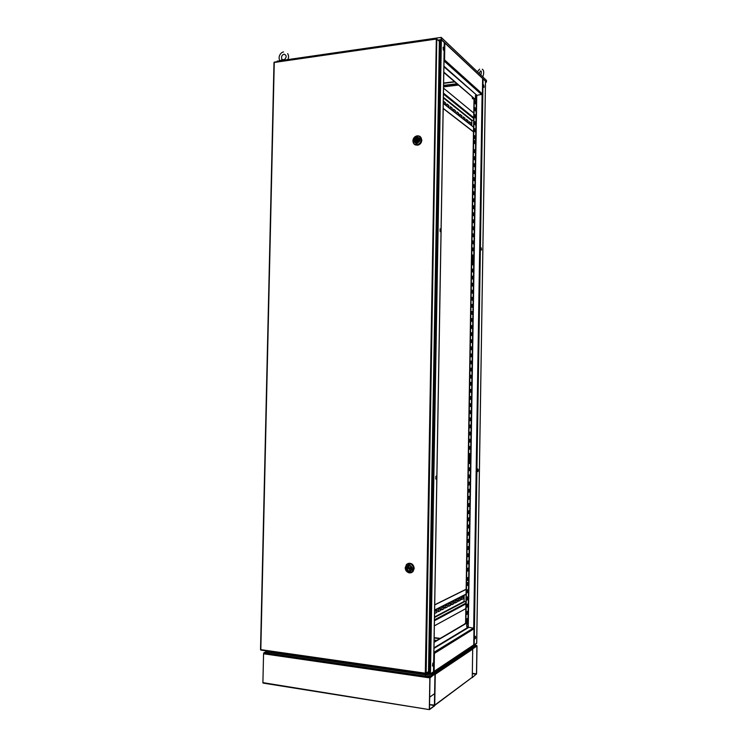 <?xml version="1.0" encoding="UTF-8"?>
<svg xmlns="http://www.w3.org/2000/svg" width="747" height="747" viewBox="0 0 747 747"><rect width="100%" height="100%" fill="white"/><g stroke="black" fill="none" stroke-linecap="round" stroke-linejoin="round"><path stroke-width="1.12" d="M439.946 39.927L439.189 40.833L439.946 39.927M440.263 229.45L440.338 231.094L440.422 229.404M436.285 476.829L436.043 478.5L436.117 476.819M441.356 39.778L430.459 673.813L433.512 671.786L444.26 42.523M430.459 673.813L428.208 672.057L429.749 674.205L430.011 673.747M433.353 671.898L430.001 674.233M428.489 671.6L425.865 673.364M425.575 673.71L260.806 649.713M428.124 672.216L425.79 673.738M260.61 649.694L273.99 62.449L436.537 38.629M436.565 38.965L439.367 41.318M436.799 38.601L426.154 673.402M405.219 568.308L406.499 564.405C410.43 562.258 412.951 563.621 414.053 568.504L412.774 571.716C410.448 573.556 408.245 573.257 406.144 570.829M408.039 563.443C411.578 562.808 413.633 564.48 414.212 568.448L412.932 571.651L411.438 572.632M411.093 572.407L412.559 571.474L413.754 568.476C413.194 564.732 411.252 563.191 407.927 563.836M413.474 568.588L412.279 571.586L409.244 572.697C406.742 572.183 405.397 570.54 405.201 567.785L406.424 564.76L409.412 563.677C411.914 564.181 413.268 565.815 413.474 568.588M409.048 571.819C404.921 569.046 404.958 566.684 409.179 564.723C413.315 567.487 413.278 569.849 409.048 571.819M406.751 568.037L407.442 566.31C409.543 565.162 410.897 565.89 411.485 568.495L410.794 570.213C408.693 571.38 407.339 570.661 406.751 568.037M407.283 567.449L407.32 568.542M409.608 568.644L410.131 568.131L409.113 567.701M409.627 568.318L408.6 568.215L409.627 568.318M411.401 569.093L407.825 568.794M411.317 569.13L410.738 570.157C409.048 571.25 407.759 570.764 406.891 568.7M411.345 567.832C410.467 565.778 409.188 565.292 407.498 566.375L406.91 567.412L411.41 567.813M411.448 568.906L410.374 569.037M409.898 569.606L408.329 568.598M408.833 566.74L407.853 567.496M407.834 566.002L408.338 565.815M415.425 136.468L416.798 135.889C419.749 135.562 421.373 136.944 421.672 140.053C421.448 142.602 420.169 144.274 417.853 145.067C414.865 145.441 413.222 144.059 412.914 140.922M419.954 136.449L421.831 140.156C421.597 142.696 420.328 144.367 418.012 145.161L414.846 144.666M414.8 144.255L417.816 144.759C419.982 144.022 421.168 142.462 421.383 140.081L419.562 136.58M421.112 139.904C420.897 142.285 419.711 143.844 417.545 144.591L416.929 144.694C414.454 144.675 413.119 143.349 412.923 140.716C413.147 138.307 414.352 136.748 416.555 136.019L417.087 135.926C419.571 135.945 420.906 137.261 421.112 139.904M416.742 143.62C412.652 141.734 412.699 139.437 416.863 136.729C420.963 138.615 420.916 140.912 416.742 143.62M414.464 140.408L416.537 137.728C418.115 137.541 418.983 138.279 419.142 139.941L417.097 142.621C415.509 142.817 414.632 142.079 414.464 140.408M415.043 140.044L414.958 140.987M416.798 140.725L417.797 140.436L417.284 139.941M417.312 140.128L416.863 140.716L416.294 140.231L416.742 139.642L417.312 140.128M418.049 140.679L416.975 141.631L414.604 141.024L417.087 142.546L418.983 140.585L418.049 140.679M415.556 139.68L414.622 139.773L416.639 138.718L419.095 139.39M414.622 139.773L416.537 137.803L419.002 139.334M416.256 141.613L415.528 140.931M416.032 139.988L417.834 139.063M419.132 139.68L418.077 139.428M443.615 48.013L443.503 49.591L443.615 48.013M443.391 50.18L443.092 47.369M443.307 50.049L443.242 47.145L443.709 47.425C444.241 49.545 444.11 50.422 443.307 50.049M440.095 230.02L440.123 230.543M440.151 231.617L440.048 228.927M440.207 231.673L440.609 228.853C441.15 230.739 441.019 231.673 440.207 231.673M432.896 663.822L432.802 665.474L432.896 663.822M432.532 665.988L432.849 663.149M433.129 666.016L432.476 665.82L433.064 662.962L433.129 666.016M435.893 477.352L435.865 477.94M435.809 479.004L435.893 476.334M436.332 479.144L435.716 478.78L436.155 476.082C436.864 476.623 436.92 477.641 436.332 479.144M467.379 578.766L467.351 580.494L468.266 580.064L468.304 577.338L467.398 577.758L467.379 578.766M469.312 458.228L469.284 459.937L470.18 459.807L470.227 457.099L469.331 457.22L469.312 458.228M472.487 259.48L472.459 261.179L473.346 261.543L473.393 258.864L472.506 258.499L472.449 259.489M474.373 141.519L474.345 143.2L475.223 143.854L475.269 141.202L474.392 140.539L474.317 141.528M475.204 636.715L474.98 638.293L475.129 636.724M476.689 643.12L473.71 645.053M454.419 81.694L443.625 83.038M454.699 81.937L443.615 83.309M476.362 643.606L473.477 645.38M434.1 640.347L436.416 640.646M434.11 640.067L436.818 640.412M475.596 103.908L475.634 101.517L475.027 100.994M475.484 110.873L475.522 108.483L474.915 107.97M475.372 117.839L475.409 115.44L474.803 114.935M475.26 124.814L475.297 122.405L474.69 121.91M475.148 131.789L475.185 129.371L474.578 128.895M475.036 138.765L475.073 136.346L474.466 135.879M474.812 152.733L474.849 150.296L474.242 149.848M474.7 159.718L474.747 157.281L474.13 156.842M474.588 166.712L474.634 164.265L474.018 163.845M474.476 173.706L474.522 171.25L473.906 170.839M474.364 180.709L474.41 178.244L473.794 177.842M474.261 187.712L474.298 185.237L473.682 184.854M474.149 194.715L474.186 192.231L473.57 191.858M474.037 201.718L474.074 199.234L473.458 198.87M473.925 208.73L473.962 206.237L473.346 205.892M473.813 215.752L473.85 213.25L473.234 212.914M473.701 222.765L473.738 220.253L473.122 219.935M473.589 229.787L473.626 227.275L473.01 226.957M473.477 236.818L473.514 234.287L472.898 233.988M473.365 243.839L473.402 241.309L472.786 241.02M473.243 250.88L473.29 248.331L472.674 248.06M473.131 257.911L473.178 255.362L472.562 255.1M473.019 264.952L473.066 262.393L472.449 262.141M472.907 271.992L472.954 269.434L472.337 269.191M472.795 279.042L472.842 276.465L472.216 276.241M472.683 286.082L472.73 283.505L472.104 283.29M472.571 293.141L472.618 290.555L471.992 290.35M472.459 300.191L472.506 297.605L471.88 297.409M472.347 307.25L472.393 304.655L471.768 304.477M472.235 314.319L472.272 311.704L471.656 311.546M472.123 321.378L472.16 318.764L471.544 318.614M472.011 328.447L472.048 325.832L471.432 325.683M471.899 335.524L471.936 332.891L471.32 332.76M471.787 342.602L471.824 339.96L471.208 339.848M471.674 349.68L471.712 347.038L471.086 346.925M471.553 356.758L471.6 354.115L470.974 354.013M471.441 363.845L471.488 361.193L470.862 361.109M471.329 370.942L471.376 368.271L470.75 368.206M471.217 378.029L471.264 375.358L470.638 375.302M471.105 385.125L471.142 382.445L470.526 382.399M470.993 392.231L471.03 389.542L470.405 389.504L470.367 392.203L471.264 392.24L471.301 389.542L470.414 389.495M470.881 399.328L470.918 396.638L470.293 396.62L470.255 399.318L471.142 399.337L471.189 396.638L470.293 396.61M470.134 406.433L471.03 406.443L471.077 403.744L470.18 403.725L470.134 406.433L470.759 406.433L470.806 403.735M470.022 413.558L470.918 413.549L470.965 410.841L470.068 410.85L470.022 413.558L470.647 413.539L470.694 410.85M469.91 420.664L470.535 420.645L470.582 417.956M469.798 427.816L470.694 427.77L470.731 425.062L469.844 425.108L469.798 427.816L470.423 427.76L470.47 425.071M469.686 434.913L470.311 434.875L470.349 432.196M469.574 442.047L470.199 441.991L470.236 439.32M469.452 449.18L470.078 449.115L470.124 446.445M469.34 456.314L469.966 456.24L470.012 453.569M469.228 463.457L469.854 463.364L469.9 460.703M469.116 470.601L469.742 470.498L469.779 467.846M468.995 477.753L469.63 477.632L469.667 474.98M468.883 484.906L469.518 484.766L469.555 482.123M468.771 492.058L469.396 491.909L469.443 489.276M468.658 499.211L469.284 499.052L469.331 496.419M468.537 506.373L469.172 506.205L469.209 503.581M468.425 513.544L469.06 513.357L469.097 510.733M468.313 520.706L468.939 520.51L468.985 517.895M468.201 527.877L468.827 527.671L468.873 525.057M468.08 535.057L468.714 534.833L468.752 532.228M467.967 542.238L468.602 542.005L468.64 539.399M467.855 549.418L468.481 549.176L468.528 546.571M467.734 556.599L468.369 556.347L468.416 553.751M467.622 563.789L468.257 563.518L468.294 560.932M467.51 570.988L468.145 570.699L468.182 568.122M467.277 585.377L467.911 585.069L467.949 582.501M467.164 592.586L467.799 592.268L467.837 589.691M467.043 599.794L467.678 599.458L467.725 596.89M466.931 607.003L467.566 606.657L467.603 604.099M466.819 614.211L467.454 613.857L467.491 611.307M466.698 621.429L467.333 621.065L467.379 618.516M474.961 143.657L474.999 141.22L474.382 140.763M473.075 261.431L473.122 258.882L472.506 258.621M469.284 459.891L469.91 459.797L469.956 457.136M467.361 580.344L467.995 580.046L468.033 577.468M465.605 623.484L474.018 98.66M475.858 104.132L475.895 101.489L475.027 100.742L474.98 103.385L475.858 104.132M474.868 110.369L475.746 111.098L475.792 108.446L474.915 107.717L474.868 110.369M474.765 117.344L475.634 118.054L475.68 115.411L474.803 114.693L474.765 117.344M474.653 124.329L475.522 125.02L475.568 122.377L474.69 121.677L474.653 124.329M474.541 131.313L475.409 131.995L475.456 129.343L474.578 128.661L474.541 131.313M474.429 138.307L475.297 138.97L475.344 136.318L474.466 135.646L474.429 138.307M474.205 152.295L475.083 152.92L475.12 150.268L474.242 149.633L474.205 152.295M474.093 159.298L474.971 159.905L475.008 157.253L474.13 156.637L474.093 159.298M473.981 166.301L474.859 166.889L474.896 164.237L474.018 163.64L473.981 166.301M473.869 173.304L474.747 173.883L474.784 171.222L473.906 170.643L473.869 173.304M473.757 180.316L474.634 180.877L474.672 178.216L473.794 177.655L473.757 180.316M473.645 187.329L474.522 187.87L474.56 185.209L473.682 184.668L473.645 187.329M473.533 194.351L474.41 194.874L474.448 192.212L473.57 191.68L473.533 194.351M473.421 201.363L474.298 201.877L474.336 199.216L473.458 198.702L473.421 201.363M473.309 208.394L474.186 208.88L474.233 206.219L473.346 205.724L473.309 208.394M473.196 215.416L474.074 215.892L474.121 213.231L473.234 212.746L473.196 215.416M473.084 222.447L473.962 222.905L474.009 220.244L473.122 219.777L473.084 222.447M472.972 229.478L473.85 229.927L473.897 227.256L473.01 226.808L472.972 229.478M472.851 236.519L473.738 236.939L473.785 234.278L472.898 233.848L472.851 236.519M472.739 243.559L473.626 243.97L473.673 241.3L472.786 240.889L472.739 243.559M472.627 250.6L473.514 250.992L473.561 248.321L472.674 247.929L472.627 250.6M472.515 257.65L473.402 258.023L473.449 255.353L472.562 254.97L472.515 257.65M472.403 264.699L473.29 265.054L473.337 262.384L472.449 262.02L472.403 264.699M472.291 271.759L473.178 272.095L473.215 269.415L472.337 269.079L472.291 271.759M472.179 278.818L473.066 279.135L473.103 276.455L472.225 276.129L472.179 278.818M472.067 285.877L472.954 286.176L472.991 283.496L472.113 283.188L472.067 285.877M471.955 292.936L472.842 293.226L472.879 290.546L471.992 290.256L471.955 292.936M471.843 300.005L472.73 300.275L472.767 297.595L471.88 297.325L471.843 300.005M471.73 307.082L472.618 307.325L472.655 304.645L471.768 304.393L471.73 307.082M471.618 314.151L472.506 314.384L472.543 311.704L471.656 311.462L471.618 314.151M471.497 321.229L472.393 321.443L472.431 318.764L471.544 318.539L471.497 321.229M471.385 328.316L472.281 328.512L472.319 325.823L471.432 325.617L471.385 328.316M471.273 335.394L472.16 335.58L472.207 332.891L471.32 332.704L471.273 335.394M471.161 342.49L472.048 342.649L472.095 339.96L471.208 339.792L471.161 342.49M471.049 349.577L471.936 349.727L471.983 347.038L471.086 346.879L471.049 349.577M470.937 356.674L471.824 356.805L471.871 354.106L470.974 353.975L470.937 356.674M470.825 363.77L471.712 363.882L471.759 361.193L470.862 361.072L470.825 363.77M470.703 370.876L471.6 370.97L471.646 368.271L470.75 368.178L470.703 370.876M470.591 377.982L471.488 378.057L471.525 375.358L470.638 375.274L470.591 377.982M470.479 385.088L471.376 385.144L471.413 382.455L470.526 382.389L470.479 385.088M469.91 420.682L470.806 420.654L470.853 417.956L469.956 417.975L469.91 420.682M469.686 434.95L470.582 434.885L470.619 432.177L469.723 432.233L469.686 434.95M469.564 442.084L470.47 442L470.507 439.292L469.611 439.367L469.564 442.084M469.452 449.227L470.349 449.124L470.395 446.417L469.499 446.51L469.452 449.227M469.34 456.37L470.236 456.249L470.283 453.541L469.387 453.653L469.34 456.37M469.228 463.513L470.124 463.373L470.171 460.666L469.265 460.796L469.228 463.513M469.116 470.666L470.012 470.507L470.05 467.799L469.153 467.949L469.116 470.666M468.995 477.819L469.9 477.641L469.938 474.933L469.041 475.101L468.995 477.819M468.883 484.971L469.779 484.784L469.826 482.067L468.929 482.254L468.883 484.971M468.771 492.133L469.667 491.928L469.714 489.21L468.808 489.416L468.771 492.133M468.649 499.295L469.555 499.071L469.602 496.353L468.696 496.578L468.649 499.295M468.537 506.466L469.443 506.223L469.48 503.506L468.584 503.739L468.537 506.466M468.425 513.637L469.331 513.376L469.368 510.659L468.472 510.911L468.425 513.637M468.313 520.808L469.209 520.538L469.256 517.811L468.35 518.082L468.313 520.808M468.192 527.989L469.097 527.69L469.144 524.973L468.238 525.262L468.192 527.989M468.08 535.169L468.985 534.861L469.023 532.135L468.126 532.443L468.08 535.169M467.967 542.359L468.873 542.023L468.911 539.297L468.005 539.623L467.967 542.359M467.846 549.549L468.752 549.194L468.799 546.468L467.893 546.813L467.846 549.549M467.734 556.739L468.64 556.366L468.686 553.639L467.781 554.003L467.734 556.739M467.622 563.938L468.528 563.546L468.565 560.82L467.659 561.202L467.622 563.938M467.501 571.138L468.416 570.727L468.453 568L467.547 568.392L467.501 571.138M467.277 585.545L468.182 585.097L468.229 582.371L467.314 582.8L467.277 585.545M467.155 592.754L468.07 592.296L468.108 589.56L467.202 590.009L467.155 592.754M467.043 599.962L467.949 599.486L467.995 596.75L467.09 597.226L467.043 599.962M466.931 607.18L467.837 606.685L467.883 603.949L466.968 604.435L466.931 607.18M466.81 614.398L467.725 613.885L467.762 611.149L466.856 611.653L466.81 614.398M466.698 621.625L467.603 621.093L467.65 618.357L466.744 618.88L466.698 621.625M465.885 623.325L474.28 98.893M483.963 86.671L483.776 85.261L483.963 86.671M483.664 87.324L483.449 84.794M483.421 84.878L484.112 87.194L483.561 87.128L483.421 84.878M481.404 249.386L481.264 248.088L481.404 249.386M481.04 250.077L480.947 247.612M480.863 247.836L481.563 249.834L480.947 249.89L480.863 247.836M477.529 470.871L477.837 469.62L477.529 470.871M477.464 471.6L477.557 469.116M478.117 469.461C478.22 471.329 477.977 471.992 477.398 471.45L477.725 468.957L478.117 469.461M474.775 638.769L475.008 636.201M475.503 636.416C475.587 638.358 475.325 639.105 474.737 638.666L475.503 636.416M482.366 94.225L476.969 95.355L443.905 66.175M444.007 60.105L444.558 59.881L444.026 59.881M444.007 60.61L444.558 59.881L482.394 93.945L482.637 78.762M443.895 66.763L476.969 95.355M476.698 95.663L476.689 96.634M476.651 98.679L476.623 100.528L443.811 72.076M443.802 72.496L476.623 100.528M433.465 671.814L473.766 644.885L473.971 628.983L473.383 628.134L468.229 627.219L433.97 647.864M473.729 644.885L473.337 645.464M433.886 653.139L434.427 653.382L473.962 628.759M433.876 653.326L434.427 653.382L434.128 671.067L433.577 671.338M434.427 653.382L433.895 652.617M434.072 642.018L467.902 622.13L468.285 624.006M468.248 626.117L468.229 627.219M434.072 642.336L468.313 622.176M475.643 95.308L475.335 98.473L475.811 99.491L476.297 99.286M476.707 96.69L475.381 95.569L475.811 99.491M472.188 97.082L472.571 98.707M473.206 97.96L474.009 99.211M473.094 97.866L473.486 99.08M467.594 622.97C466.772 623.624 466.53 624.94 466.856 626.929L467.202 627.293M467.939 623.343L466.94 623.932L466.894 626.938L467.566 627.069M464.793 623.913L463.654 624.632M465.614 623.287L465.017 623.484M468.995 122.424L469.34 121.705L471.03 123.031L470.993 124.982L469.303 123.657L468.995 122.424M466.305 119.305L467.837 120.678L467.986 122.611L466.277 121.275L466.305 119.305L468.024 120.659L467.986 122.62M463.224 116.859L464.774 118.259L464.933 120.211L463.187 118.848L463.224 116.859L464.97 118.241L464.933 120.211M459.891 114.394L461.665 115.794L461.823 117.774L460.049 116.383L459.722 115.113L460.087 114.375L461.861 115.776L461.823 117.774M456.893 111.854L458.509 113.301L458.667 115.29L456.856 113.871L456.893 111.854L458.695 113.273L458.658 115.29M453.448 109.305L455.287 110.752L455.446 112.769L453.606 111.322L453.27 110.024L453.653 109.286L455.483 110.733L455.446 112.76M450.348 106.672L452.019 108.166L452.178 110.201L450.301 108.726L450.348 106.672L452.206 108.147L452.168 110.192M446.771 104.029L448.686 105.532L448.854 107.587L446.939 106.083L446.594 104.757L446.986 104.01L448.882 105.514L448.844 107.577M443.307 101.377L445.296 102.853L445.464 104.925L443.279 102.937M443.363 97.876L471.796 120.603L473.673 120.127M443.559 101.303L445.492 102.834L445.455 104.916M471.796 120.603L471.712 125.729M469.34 121.705L470.843 123.05L470.983 124.973M443.373 97.325L472.067 120.295L443.373 97.315M474.793 115.29L475.4 115.972M475.372 117.55L474.765 117.242M473.785 113.096L443.531 88.146M474.793 115.458L475.185 117.578M474.569 129.24L475.176 129.903M475.157 131.491L474.541 131.201M443.186 108.343L473.486 131.743M474.569 129.408L474.952 131.519M443.186 108.52L473.486 131.902M434.595 611.756L436.864 610.318L437.032 611.177L436.622 612.456L434.567 613.371M437.042 610.355L436.827 612.475L434.633 613.483M440.562 608.553L440.151 610.635L438.2 611.644L438.414 609.524L440.385 608.516L440.749 609.393L440.347 610.654L438.377 611.672M444.017 606.779L443.615 608.842L441.701 609.832L441.907 607.731L443.849 606.741L444.204 607.61L443.811 608.861L441.879 609.869M447.406 605.033L447.014 607.087L445.137 608.058L445.343 605.976L447.248 605.005L447.21 607.106L445.137 608.058M450.749 603.324L450.357 605.359L448.517 606.312L448.723 604.248L450.59 603.296L450.927 604.155L450.553 605.378L448.686 606.34M454.027 601.643L453.644 603.66L451.832 604.594L452.038 602.558L453.868 601.615L454.204 602.465L453.84 603.679L452 604.631M457.248 599.99L456.875 601.989L455.091 602.904L455.296 600.887L457.099 599.962L457.425 600.812L457.061 602.007L455.259 602.941M460.423 598.366L460.236 600.373L458.313 601.26L458.499 599.243L460.273 598.338L460.049 600.345L458.303 601.251M463.532 596.769L463.355 598.758L461.459 599.636L461.646 597.637L463.392 596.741L463.168 598.739L461.45 599.626M467.379 604.398L466.94 606.517M467.575 606.106L466.94 606.639M467.202 590.205L467.641 589.99L467.771 590.812L467.174 592.11M467.809 591.717L467.164 592.222M465.951 601.961L464.055 601.466L434.502 617.003M464.158 595.294L464.055 601.466M466.968 604.622L467.603 604.472M434.352 625.855L465.848 608.609M466.156 589.355L434.707 604.93M466.156 589.234L434.707 604.809M486.241 82.105L485.485 82.301M486.148 82.077L485.485 82.207M441.654 37.808L486.474 80.415L441.206 37.387L277.128 61.151M441.225 37.686L441.617 39.712L486.446 82.077L486.474 80.415M441.356 37.882L441.328 39.75L486.446 82.077M441.188 37.686L441.141 39.638L441.29 37.873M438.34 40.039L441.141 39.638M438.452 40.142L441.253 39.74M482.739 76.838L482.805 76.782C484.168 72.935 484 70.405 482.291 69.21M284.999 60.012L285.765 59.863M280.545 60.619L282.291 59.601L284.896 59.685M429.32 709.155L429.861 677.903L263.56 653.774L262.907 682.646L429.422 709.622L434.707 705.756L429.516 704.617L434.437 705.056L434.959 674.168M429.488 709.295L429.983 677.828L435.258 673.645L430.104 677.09L429.861 677.903M263.56 653.774L263.859 653.065M263.037 683.085L429.422 709.622L262.907 682.646M429.553 709.305L434.717 705.439M472.263 677.043L472.702 649.152L435.258 674.28L434.735 705.103L471.945 677.52M434.633 693.618L429.646 697.203M476.558 646.286L472.702 648.863L476.829 645.819L477.006 646.267L476.577 673.813L472.253 677.622L476.483 673.887L472.319 673.299M476.913 646.332L476.483 673.887M265.745 651.944L263.859 652.757L430.085 676.791L476.857 645.511L475.522 645.343M430.085 676.791L263.859 652.757M430.076 677.118L476.857 645.511M475.522 645.044L475.279 646.463L431.766 675.54L425.51 676.082L267.912 653.298L265.736 652.29M435.762 641.029L434.091 640.814M440.328 39.871L429.422 673.57L426.649 673.178M429.74 674.196L425.93 673.645L429.749 674.205M260.815 649.647L425.314 673.206L436.323 39.049L274.27 62.459L260.815 649.647M436.528 38.639L274.373 62.094M439.367 41.001L428.489 671.88M483.057 79.163L474.168 644.978M485.475 81.432L476.679 643.307M440.254 638.386L434.147 637.621M434.147 637.966L439.759 638.685M482.104 94.636L473.691 628.283M468.276 627.387L468.294 625.995M468.322 624.128L476.698 98.557M476.726 96.727L476.745 95.504M476.306 100.565L467.995 622.139M443.998 60.927L481.787 94.785M444.838 43.074L444.558 59.881M433.97 648.396L468.5 627.545M473.383 628.134L433.895 652.364M473.701 118.549L443.429 94.047L473.701 118.54M473.71 117.662L443.447 93.086M443.27 103.394L473.561 127.177M434.455 619.879L465.932 603.109M434.493 617.498L464.326 601.783M434.437 620.738L465.923 603.893M466.081 594.061L434.623 610.047M456.819 83.776L443.578 85.401M457.93 84.738L443.559 86.503M443.55 86.876L458.322 85.074L443.559 86.867M472.309 673.673L476.381 674.242M268.238 651.141L267.912 653.298M425.762 673.747L425.529 674.784L267.94 652.103L265.764 651.104M431.346 673.346L431.785 674.252L425.529 674.784L425.51 676.082M474.943 644.54L475.297 645.305L431.785 674.252L431.766 675.54M475.288 644.316L475.279 646.463M444.316 42.57L433.568 671.702M425.585 673.71L260.815 650.077M260.526 649.685L273.99 62.449M439.404 41.178L428.535 671.721M409.972 568.504L409.477 568.691M408.618 566.917L408.123 567.104M417.349 141.024L416.863 140.716M417.115 139.035L416.639 138.718M476.717 643.204L485.503 81.46M482.674 78.79L482.431 94.047M473.607 645.287L433.932 671.553M474.018 628.899L473.766 644.885M476.063 99.556L476.801 97.035M472.403 98.725L473.253 98.623M467.277 627.303L468.36 625.799L467.949 623.371M434.614 610.327L466.072 594.313M479.21 73.486L480.34 71.077C481.432 70.545 481.6 71.871 480.863 75.055M477.398 71.759L479.602 69.135M281.824 59.172C281.124 56.763 281.824 55.11 283.925 54.223L284.084 54.195C286.745 55.269 286.848 57.071 284.392 59.601M280.144 60.712C277.613 57.892 280.088 52.477 283.561 51.945M287.66 53.607C288.818 55.605 288.846 57.603 287.744 59.62M472.151 677.37L434.661 705.429M265.82 650.796L265.736 652.383"/></g></svg>
